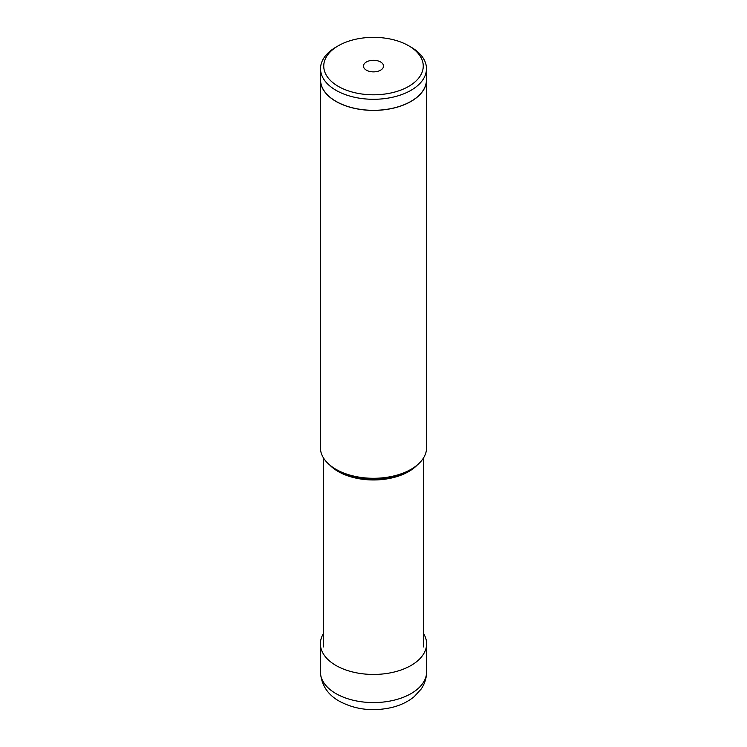 <?xml version="1.0" encoding="UTF-8"?>
<svg xmlns="http://www.w3.org/2000/svg" width="747" height="747" viewBox="0 0 747 747"><rect width="100%" height="100%" fill="white"/><g stroke="black" fill="none" stroke-linecap="round" stroke-linejoin="round"><path stroke-width="1.12" d="M423.437 633.363A53.102 30.655 180 0 1 426.602 643.793A53.102 30.655 180 0 1 393.818 672.113A53.102 30.655 180 0 1 335.954 665.465A53.102 30.655 180 0 1 320.398 643.793A53.102 30.655 180 0 1 323.563 633.363M426.472 77.585A53.102 30.655 180 0 1 426.602 79.733A53.102 30.655 180 0 1 411.046 101.415A53.102 30.655 180 0 1 353.182 108.063A53.102 30.655 180 0 1 320.398 79.733L320.398 447.64A53.102 30.655 0 0 0 335.954 469.312L337.635 470.283A50.721 29.282 0 0 0 409.365 470.283L409.365 470.283A50.721 29.282 0 0 0 409.403 470.265M335.954 469.312A53.102 30.655 0 0 0 411.046 469.312L409.365 470.283L411.046 469.312A53.102 30.655 0 0 0 426.602 447.64L426.602 79.733M320.398 79.733A53.102 30.655 180 0 1 320.528 77.585M320.528 68.705L320.528 79.733A52.972 30.58 0 0 0 336.038 101.359A52.972 30.58 0 0 0 393.772 107.988A52.972 30.58 0 0 0 426.472 79.733L426.472 68.705A52.972 30.58 180 0 1 410.962 90.331A52.972 30.58 180 0 1 336.038 90.331A52.972 30.58 180 0 1 320.528 68.705A52.972 30.58 180 0 1 336.038 47.08L338.316 45.763A49.76 28.731 180 0 1 408.684 45.763A49.76 28.731 180 0 1 408.684 86.391A49.76 28.731 180 0 1 338.316 86.391A49.76 28.731 180 0 1 338.316 45.763L336.038 47.08M408.684 45.763L410.962 47.08A52.972 30.58 180 0 1 426.472 68.705M366.403 61.982A10.038 5.789 0 0 0 363.462 66.081A10.038 5.789 0 0 0 369.662 71.432A10.038 5.789 0 0 0 380.596 70.171A10.038 5.789 0 0 0 383.538 66.081A10.038 5.789 0 0 0 377.338 60.722A10.038 5.789 0 0 0 366.403 61.982M320.398 671.927A53.102 30.655 0 0 0 335.954 693.599A53.102 30.655 0 0 0 393.818 700.247A53.102 30.655 0 0 0 426.602 671.927C426.518 678.183 424.707 683.897 421.149 689.061L414.296 696.577C407.955 701.788 400.355 705.439 391.493 707.549C372.594 711.723 355.236 709.631 339.418 701.256C327.634 694.701 321.294 684.924 320.398 671.927L320.398 643.793M417.312 464.961A49.937 28.834 180 0 1 408.852 471.488A49.937 28.834 180 0 1 408.814 471.516A49.937 28.834 180 0 1 329.688 464.961M426.602 643.793L426.602 671.927M423.437 458.06L423.437 646.967M323.563 458.06L323.563 646.967"/></g></svg>
